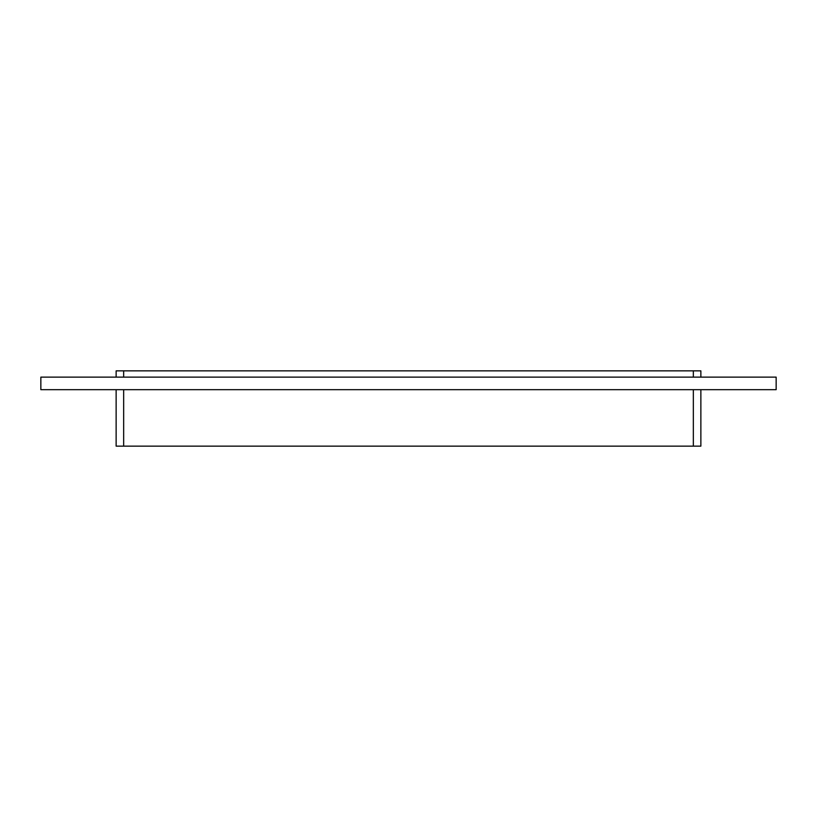 <?xml version="1.0" encoding="UTF-8"?>
<svg xmlns="http://www.w3.org/2000/svg" width="817" height="817" viewBox="0 0 817 817"><rect width="100%" height="100%" fill="white"/><g stroke="black" fill="none" stroke-linecap="round" stroke-linejoin="round"><path stroke-width="1.23" d="M776.15 389.678L40.85 389.678L40.85 377.127L776.15 377.127L776.15 389.678M693.337 377.127L693.337 370.857L116.137 370.857L116.137 377.127M693.337 370.857L700.863 370.857L700.863 377.127M700.863 389.678L700.863 446.143L116.137 446.143L116.137 389.678M123.663 370.857L123.663 377.127M693.337 446.143L693.337 389.678M123.663 389.678L123.663 446.143"/></g></svg>
